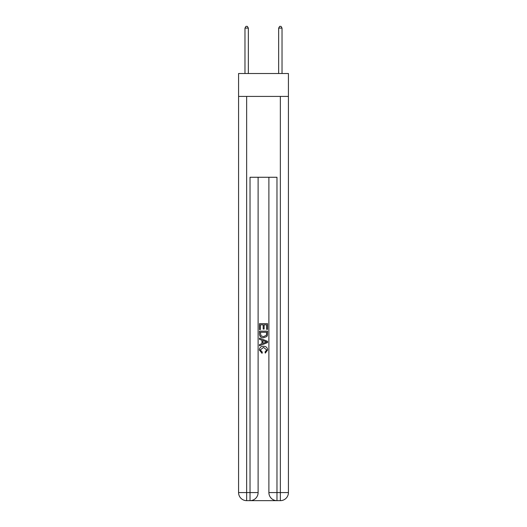 <?xml version="1.0" encoding="UTF-8"?>
<svg xmlns="http://www.w3.org/2000/svg" width="527" height="527" viewBox="0 0 527 527"><rect width="100%" height="100%" fill="white"/><g stroke="black" fill="none" stroke-linecap="round" stroke-linejoin="round"><path stroke-width="0.79" d="M288.427 96.415L288.427 73.51L238.573 73.51L238.573 96.415L288.427 96.415L288.427 492.567L280.344 492.567L280.344 96.415M250.635 500.65L276.365 500.65M268.889 177.263L268.889 492.567A8.083 8.083 0 0 0 276.971 500.65L276.971 492.567L268.889 492.567A8.083 8.083 0 0 0 276.971 500.65L280.344 500.65L280.344 492.567L276.971 492.567L276.971 177.263L250.029 177.263L250.029 492.567L238.573 492.567L238.573 96.415M258.111 177.263L258.111 492.567A8.083 8.083 0 0 1 250.029 500.65L246.656 500.65A8.083 8.083 0 0 1 238.573 492.567A8.083 8.083 0 0 0 246.656 500.65L246.656 96.415M280.344 500.65A8.083 8.083 0 0 0 288.427 492.567A8.083 8.083 0 0 1 280.344 500.65M259.455 329.579L259.455 323.67L267.545 323.67L267.545 329.368L266.609 329.368L266.609 324.81L264.119 324.81L264.119 329.059L263.19 329.059L263.19 324.81L260.391 324.81L260.391 329.579L259.455 329.579M259.455 334.026L259.455 331.134L267.545 331.134L267.426 335.324L266.846 336.503L263.546 337.767C260.957 337.774 259.594 336.529 259.455 334.026M260.391 332.273L260.964 335.851L263.559 336.628L266.445 335.244L266.609 332.273L260.391 332.273M259.455 339.322L259.455 338.11L267.545 341.318L267.545 342.603L259.455 345.817L259.455 344.605L261.945 343.683L261.945 340.238L259.455 339.322M265.114 341.41L262.881 340.58L262.881 343.341L266.609 341.964L265.114 341.41M260.285 349.902L262.314 352.174L262.044 353.314L259.356 350.014C259.574 347.53 260.977 346.279 263.559 346.265C266.043 346.318 267.406 347.556 267.644 349.987L265.298 353.103L265.055 351.964L266.715 349.935L263.566 347.405L260.285 349.902M248.342 73.51L248.342 28.102L244.976 28.102L244.976 73.51M244.976 28.102L245.984 26.35L247.328 26.35L248.342 28.102M282.024 73.51L282.024 28.102L278.658 28.102L278.658 73.51M278.658 28.102L279.672 26.35L281.016 26.35L282.024 28.102M258.111 492.567L250.029 492.567L250.029 500.65A8.083 8.083 0 0 0 258.111 492.567"/></g></svg>
